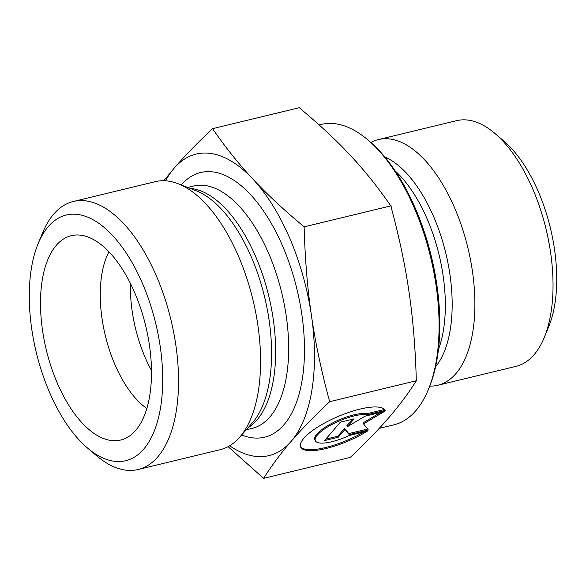 <?xml version="1.0" encoding="UTF-8"?>
<svg xmlns="http://www.w3.org/2000/svg" width="586" height="586" viewBox="0 0 586 586"><rect width="100%" height="100%" fill="white"/><g stroke="black" fill="none" stroke-linecap="round" stroke-linejoin="round"><path stroke-width="0.88" d="M367.378 431.128A46.089 13.266 -23.2 0 1 300.633 446.993A46.089 13.266 -23.2 0 1 337.331 416.814A46.089 13.266 -23.2 0 1 385.236 410.405L367.144 414.778A30.12 8.665 156.8 0 0 334.137 423.378A30.12 8.665 156.8 0 0 315.312 440.694A30.12 8.665 156.8 0 0 349.285 435.501L367.378 431.128M300.45 446.466A46.089 13.266 156.8 0 0 363.833 431.985M315.312 440.694L314.88 439.683A30.12 8.665 -23.2 0 1 333.698 422.367A30.12 8.665 -23.2 0 1 366.711 413.767L384.555 409.453M367.144 414.778L366.711 413.767M325.735 439.163L337.785 436.255L344.59 428.359L348.751 433.603L367.627 429.04M338.217 437.266L324.519 440.577L340.393 422.154L354.098 418.844L347.293 426.74L365.056 416.192L384.24 411.555L363.51 423.861L368.367 429.978L349.183 434.614L345.022 429.37L338.217 437.266L337.785 436.255M345.022 429.37L344.59 428.359M349.183 434.614L348.751 433.603M363.51 423.861L363.078 422.85L380.636 412.427M347.293 426.74L346.861 425.722L352.45 419.246M428.329 389.609L429.23 387.427A152.235 74.041 -103.6 0 0 369.803 141.556L368.008 140.025A154.536 75.154 76.4 0 1 428.329 389.609A154.536 75.154 76.4 0 1 415.818 410.691A154.536 75.154 76.4 0 1 393.814 424.85L379.252 428.373M319.15 124.928L321.201 124.437A154.536 75.154 76.4 0 1 368.008 140.025M370.901 142.508A126.386 61.464 76.4 0 1 378.483 139.549A126.386 61.464 76.4 0 1 462.127 227.676A126.386 61.464 76.4 0 1 455.857 373.663A126.386 61.464 76.4 0 1 437.867 385.244A126.386 61.464 76.4 0 1 429.772 386.079M378.483 139.549L456.626 120.665A126.386 61.464 76.4 0 1 494.899 133.418A126.386 61.464 76.4 0 1 544.24 337.536A126.386 61.464 76.4 0 1 534.007 354.779A126.386 61.464 76.4 0 1 516.01 366.36L437.867 385.244M544.24 337.536L548.73 326.629A114.893 55.875 -103.6 0 0 503.879 141.065L494.899 133.418M263.583 478.359L350.575 457.336L350.948 456.75C366.104 442.437 378.695 429.45 388.708 417.803L388.745 417.759C398.846 406.076 407.907 393.938 415.95 381.332L416.653 380.666L416.28 379.274C415.364 347.71 412.947 318.616 409.028 292.004C405.175 265.37 399.227 237.132 391.177 207.29L391.133 205.818L390.217 205.056C377.699 186.949 364.448 170.431 350.465 155.488C336.554 140.53 319.773 124.862 300.12 108.483L299.534 107.641L212.542 128.664C225.251 147.115 238.7 163.919 252.881 179.074C266.989 194.244 284.078 210.169 304.141 226.841C305.028 259.012 307.46 288.59 311.444 315.59C315.349 342.605 321.421 371.304 329.662 401.696C314.162 416.294 301.329 429.516 291.161 441.346C280.921 453.198 271.728 465.533 263.583 478.359L228.086 446.649M163.838 180.73L174.079 168.277C184.238 156.462 197.057 143.255 212.542 128.664M391.133 205.818L304.141 226.841M416.653 380.666L329.662 401.696M174.042 168.321A155.107 75.433 -103.6 0 0 165.589 180.803M229.631 445.778A155.107 75.433 -103.6 0 0 291.161 441.346A155.107 75.433 -103.6 0 0 311.444 315.59A155.107 75.433 -103.6 0 0 252.881 179.074A155.107 75.433 -103.6 0 0 174.079 168.277M108.959 251.797A91.914 44.704 -103.6 0 0 105.334 335.595A91.914 44.704 -103.6 0 0 146.83 408.486M135.659 430.402A105.128 51.129 76.4 0 1 126.393 437.903A105.128 51.129 76.4 0 1 53.121 372.535A105.128 51.129 76.4 0 1 56.322 245.3A105.128 51.129 76.4 0 1 77.345 234.964A105.128 51.129 76.4 0 1 142.728 314.872A105.128 51.129 76.4 0 1 135.659 430.402M130.466 283.529A91.914 44.704 -103.6 0 0 151.474 370.433M73.353 201.481L155.407 181.645A137.871 67.053 76.4 0 1 178.063 183.696A137.871 67.053 76.4 0 1 252.969 299.907A137.871 67.053 76.4 0 1 239.41 437.508A137.871 67.053 76.4 0 1 220.182 449.674L138.135 469.511A137.871 67.053 -103.6 0 0 170.922 319.744A137.871 67.053 -103.6 0 0 73.353 201.481A137.871 67.053 -103.6 0 0 53.722 214.117A137.871 67.053 -103.6 0 0 42.558 232.92L38.068 243.827A126.386 61.464 76.4 0 1 48.301 226.584A126.386 61.464 76.4 0 1 159.026 339.162A126.386 61.464 76.4 0 1 87.402 447.946A126.386 61.464 76.4 0 1 38.068 243.827M87.402 447.946L96.382 455.6A137.871 67.053 -103.6 0 0 138.135 469.511M395.272 171.017A113.171 55.04 76.4 0 1 438.431 349.578M435.559 366.858A115.017 55.941 -103.6 0 0 445.821 253.299A115.017 55.941 -103.6 0 0 384.826 156.96M241.681 434.944A136.15 66.218 -103.6 0 0 296.963 289.279A136.15 66.218 -103.6 0 0 181.257 184.942M178.063 183.696L196.061 190.714A126.202 61.376 76.4 0 1 264.623 297.095A126.202 61.376 76.4 0 1 252.214 423.041L239.41 437.508M248.046 427.751A124.664 60.629 -103.6 0 0 268.776 296.091A124.664 60.629 -103.6 0 0 190.201 188.428M187.674 187.439L193.556 186.018A124.664 60.629 76.4 0 1 281.778 292.949A124.664 60.629 76.4 0 1 252.134 428.366L246.245 429.787"/></g></svg>

